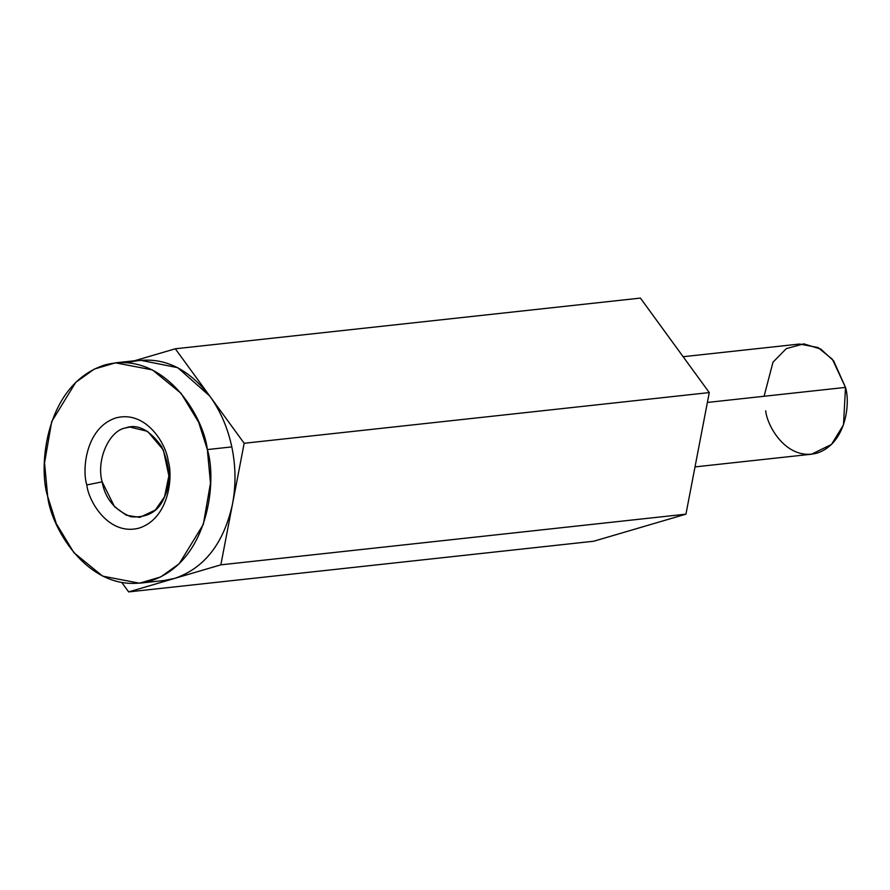 <?xml version="1.0" encoding="UTF-8"?>
<svg xmlns="http://www.w3.org/2000/svg" width="890" height="890" viewBox="0 0 890 890"><rect width="100%" height="100%" fill="white"/><g stroke="black" fill="none" stroke-linecap="round" stroke-linejoin="round"><path stroke-width="1.33" d="M685.945 514.153L220.842 564.839L128.661 591.906L593.775 541.22L685.945 514.153L709.274 392.579L640.422 298.094L175.308 348.78L640.422 298.094L709.274 392.579L244.16 443.276L709.274 392.579L685.945 514.153L593.775 541.22L128.661 591.906L121.874 582.594L128.661 591.906L220.842 564.839L685.945 514.153M134.524 360.762L175.308 348.78L244.16 443.276L220.842 564.839L232.501 504.051C223.802 543.301 204.544 568.076 174.752 578.366C204.544 568.076 223.802 543.301 232.501 504.051C236.039 485.239 235.806 466.193 231.812 446.902L207.337 449.572L210.485 483.114L203.321 524.41L179.246 563.693L160.701 576.954L139.519 583.195L102.595 576.119L73.915 552.679L56.337 523.709L47.682 496.453L44.533 462.911L51.698 421.615L75.772 382.333L94.318 369.072L115.5 362.831L152.412 369.906L181.104 393.347L198.681 422.316L207.337 449.572L231.812 446.902C227.684 427.645 220.32 410.691 209.74 396.028L175.308 348.78L134.524 360.762M695.012 466.905L811.591 454.2L831.46 444.455L843.498 424.819L845.5 387.395L832.384 359.282L818.044 347.556L799.587 344.03L683.131 356.712M764.087 396.261L772.987 362.197L786.315 348.613L803.781 343.851L820.769 349.08L833.619 360.828L845.5 387.395L707.383 402.447L845.5 387.395C850.428 402.725 846.357 443.709 816.964 453.132C787.272 461.065 767.403 427.111 765.678 410.835M129.217 362.319C159.633 354.932 186.466 366.168 209.74 396.028L177.755 367.681L139.975 360.161L115.5 362.831M139.519 583.195L163.994 580.525L174.752 578.366M209.74 396.028C220.32 410.691 227.684 427.645 231.812 446.902C235.806 466.193 236.039 485.239 232.501 504.051L244.16 443.276L209.74 396.028M125.523 427.934C108.914 430.716 96.053 460.341 102.139 481.824L114.532 506.744L126.347 515.266L139.775 517.368L155.305 510.081L164.583 496.72L168.866 475.816L163.337 449.917L147.529 431.339L129.929 427.055L125.523 427.934C137.494 423.596 149.487 429.748 161.502 446.391C170.213 466.249 171.236 483.025 164.583 496.72C158.976 511.283 147.762 517.98 130.952 516.79C114.632 510.07 105.02 498.411 102.139 481.824C96.053 460.341 108.914 430.716 125.523 427.934M102.139 481.824L86.808 484.961C88.566 501.56 108.836 536.181 139.118 528.093C169.078 518.492 173.239 476.684 168.21 461.053C166.441 444.466 146.183 409.845 115.9 417.933C85.941 427.534 81.78 469.33 86.808 484.961L102.139 481.824M207.337 449.572C203.888 417.021 164.138 349.103 104.742 364.989C45.968 383.812 37.814 465.804 47.682 496.453C51.131 528.994 90.88 596.923 150.277 581.037C209.05 562.213 217.205 480.222 207.337 449.572M86.808 484.961C81.78 469.33 85.941 427.534 115.9 417.933C146.183 409.845 166.441 444.466 168.21 461.053C173.239 476.684 169.078 518.492 139.118 528.093C108.836 536.181 88.566 501.56 86.808 484.961"/></g></svg>
